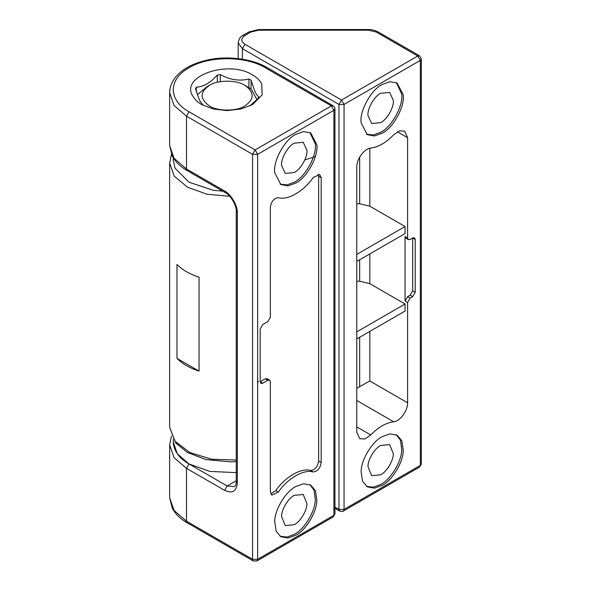 <?xml version="1.0" encoding="UTF-8"?>
<svg xmlns="http://www.w3.org/2000/svg" width="591" height="591" viewBox="0 0 591 591"><rect width="100%" height="100%" fill="white"/><g stroke="black" fill="none" stroke-linecap="round" stroke-linejoin="round"><path stroke-width="0.89" d="M209.916 85.052C199.78 91.871 199.595 98.823 209.354 105.907C217.17 111.278 236.127 111.522 244.386 106.217C254.514 99.399 254.699 92.447 244.94 85.363L244.94 85.363C237.124 79.984 218.175 79.748 209.916 85.052L206.813 86.825L197.32 94.745M256.974 99.576L251.086 88.938L244.94 85.363M380.656 474.802C386.617 471.943 393.451 460.758 393.34 453.703L389.646 444.565L380.656 445.459C374.701 448.318 367.868 459.502 367.971 466.558L371.673 475.696L380.656 474.802M380.656 122.633C386.994 119.641 394.005 107.407 393.37 100.492L389.646 92.395L380.656 93.282C374.325 96.274 367.314 108.515 367.949 115.422L371.673 123.526L380.656 122.633M396.317 82.6L401.688 93.91C403.653 105.117 391.833 127.08 380.656 132.318L373.379 135.021L366.523 134.201M366.523 486.371L373.379 487.198L380.656 484.487C390.548 479.744 401.887 461.172 401.717 449.463L400.454 440.288L396.317 434.769M236.26 472.615L209.871 471.419L189.024 463.942C179.753 458.742 174.508 451.856 173.289 443.294L173.237 439.482M173.237 159.925L175.069 168.25L189.024 182.205L213.196 190.265L222.873 191.225M382.185 436.653C372.3 441.396 360.953 459.968 361.131 471.677L362.571 481.303L367.27 486.844L374.421 488.144L382.185 485.366C392.069 480.623 403.417 462.051 403.239 450.342L401.799 440.716L397.1 435.175L389.949 433.875L382.185 436.653M361.153 122.891C359.188 111.684 371.008 89.721 382.185 84.483L389.949 81.706L397.1 83.006L403.217 94.789C405.175 105.996 393.362 127.959 382.185 133.197L374.421 135.974L367.27 134.674L361.153 122.891M359.668 259.774L359.668 281.235L369.84 283.665L369.84 253.901M359.668 281.235L356.772 281.235M356.772 388.265L369.84 381.003L369.84 331.381M356.772 331.883L405.057 304.003L405.057 311.043L356.772 338.924M405.057 304.003L369.84 283.665M356.772 254.403L405.057 226.523L405.057 233.563L356.772 261.444M359.668 157.154L359.668 203.755L356.772 203.755M359.668 203.755L369.84 206.193L369.84 148.245M405.057 226.523L369.84 206.193M408.344 239.614L410.139 239.436L412.681 237.966L412.681 290.794L410.139 295.197L407.598 296.667L410.139 298.13L407.598 302.533L407.598 402.803C407.886 410.649 399.944 421.42 393.621 421.76C385.997 422.757 378.373 427.153 370.749 434.969L364.913 438.958L359.749 438.736L356.772 432.154L356.772 167.039C356.484 159.201 364.425 148.43 370.749 148.09C378.373 147.093 385.997 142.697 393.621 134.881L399.457 130.892L404.621 131.113L407.598 137.696L407.598 237.966L408.344 239.614L405.803 238.143L405.057 236.503L407.598 237.966M407.598 296.667L405.057 301.063L405.057 236.503M415.222 239.436L412.681 237.966L414.483 237.789L415.222 239.436L415.222 292.264L412.681 296.667L410.139 298.13M176.975 358.382L199.041 371.118L199.041 277.209C189.659 274.128 182.301 269.888 176.975 264.465L176.975 358.382C182.301 363.797 189.659 368.045 199.041 371.118M304.786 159.969L315.35 156.497M294.244 524.69C300.198 521.831 307.039 510.646 306.928 503.591L303.235 494.453L294.244 495.347C288.29 498.206 281.456 509.39 281.56 516.445L285.261 525.584L294.244 524.69M294.244 172.52C300.583 169.528 307.586 157.295 306.951 150.387L303.235 142.283L294.244 143.177C287.913 146.169 280.902 158.403 281.538 165.31L285.261 173.414L294.244 172.52M217.296 82.267L217.296 75.027L220.273 74.562C229.781 79.881 239.325 81.359 248.907 78.995L251.086 80.258L254.728 91.029C256.132 94.065 257.477 95.986 258.762 96.784L257.964 98.505L249.867 105.952M196.338 91.627L196.338 87.128C203.326 86.936 210.315 82.903 217.296 75.027M203.208 105.375L199.566 100.455L195.54 88.849L196.338 87.128M251.086 88.938L251.086 80.258M248.907 87.653L248.907 78.995M220.273 81.661L220.273 74.562M309.906 132.487L315.276 143.798C317.241 155.005 305.421 176.968 294.244 182.205L286.96 184.917L280.112 184.089M280.112 536.259L286.96 537.086L294.244 534.375C304.129 529.632 315.476 511.067 315.298 499.351L314.043 490.183L309.906 484.657M295.773 486.541C285.889 491.291 274.542 509.856 274.719 521.572L276.16 531.191L280.858 536.739L288.009 538.032L295.773 535.261C305.658 530.511 317.005 511.946 316.828 500.23L315.387 490.611L310.689 485.063L303.538 483.77L295.773 486.541M274.741 172.779C272.776 161.572 284.596 139.609 295.773 134.371L303.538 131.601L310.689 132.894L316.798 144.677C318.763 155.891 306.943 177.847 295.773 183.084L288.009 185.862L280.858 184.562L274.741 172.779M261.747 83.848L262.123 94.892L252.667 104.496L240.958 109.01L227.151 110.598L213.336 109.01L201.634 104.496C197.542 102.199 194.52 99.258 192.548 95.683C180.299 76.062 228.651 59.455 252.667 75.027C256.753 77.332 259.781 80.265 261.747 83.848M258.393 381.949L257.646 380.301M265.27 378.838L260.188 381.771L260.188 328.943L262.729 324.54L267.812 321.607L270.353 317.204L270.353 207.123C271.358 201.265 274.017 198.125 278.346 197.69C287.743 200.571 303.796 191.307 313.2 177.566L319.694 174.485L321.186 177.773L321.186 462.509C320.182 468.36 317.522 471.507 313.2 471.936C303.796 469.062 287.743 478.326 278.346 492.059L271.845 495.147L270.353 491.852L270.353 381.771L269.614 380.124L267.073 378.661L265.27 378.838L267.812 380.301L262.729 383.241L260.934 383.419L260.188 381.771L262.729 383.241M318.194 174.153L318.645 176.303L318.645 461.039C317.64 466.897 314.981 470.037 310.659 470.473C301.255 467.592 285.202 476.856 275.805 490.596L270.804 494.01M267.812 380.301L269.614 380.124M359.668 337.247L359.668 386.876M405.057 301.063L407.598 302.533M410.139 295.197L412.681 296.667M412.681 290.794L415.222 292.264M356.772 426.894L370.749 434.969M356.772 400.484L393.621 421.76M369.84 381.003L407.598 402.803M397.433 131.823L407.598 137.696M334.949 507.108L338.975 509.435L338.975 104.437L344.058 104.437L341.517 100.034L417.763 56.012L420.304 60.415L344.058 104.437L344.058 509.435L420.304 465.413L419.566 467.06L421.361 463.942L421.361 58.952L419.566 55.835L378.026 31.855C374.169 30.082 371.03 29.314 368.607 29.55L258.518 29.55L249.099 31.855L250.894 32.032L244.94 35.475C240.825 38.408 240.825 41.34 244.94 44.273L341.517 100.034L338.975 104.437L242.399 48.676L244.94 44.273M343.319 511.082L344.058 509.435L338.975 509.435L339.722 511.082C341.487 511.68 342.684 511.68 343.319 511.082L419.566 467.06M419.566 55.835L417.763 56.012L376.231 32.032L368.607 30.207L258.518 30.207L250.894 32.032M421.361 463.942L420.304 465.413L420.304 60.415L421.361 58.952M258.518 30.207L258.518 29.55M249.099 31.855L243.145 35.29L244.94 35.475M368.607 30.207L368.607 29.55M242.399 59.196L242.399 48.676L238.188 42.811L238.188 58.612M376.231 32.032L378.026 31.855M236.26 461.549L231.051 461.903L205.964 459.584L187.192 452.359L175.741 442.977L169.639 427.263L174.936 441.174L189.844 452.529L211.622 459.229L236.26 460.042M229.736 196.301L206.946 194.217L187.406 187.133L174.271 176.184L169.639 163.131L169.639 427.263M173.237 441.891L177.322 453.829L189.024 463.942L227.151 485.957L234.339 486.666C235.698 485.492 236.341 483.785 236.26 481.554L237.316 483.017C236.503 491.402 232.27 493.847 224.61 490.36L227.151 485.957L236.26 480.69M224.61 191.011L225.348 192.659L187.229 170.644C180.484 166.825 175.497 161.956 172.276 156.039L169.639 145.526L174.02 158.233L186.483 169.004L224.61 191.011C230.896 193.988 237.885 206.089 237.316 213.019L236.26 211.556L236.26 481.554M169.639 145.526L169.639 92.698L174.02 105.405L186.483 116.176L189.024 111.773L255.105 149.922L252.564 154.325L186.483 116.176L186.483 169.004L187.229 170.644M333.147 105.73C334.558 106.956 335.156 107.99 334.949 108.84L333.893 110.303L257.646 154.325L255.105 149.922L331.352 105.907L333.147 105.73L267.073 67.573L265.27 67.751C244.955 55.369 207.16 55.768 187.65 68.578C168.029 80.191 168.679 100.588 189.024 111.773M253.31 560.97L256.9 560.97L257.646 559.322L252.564 559.322L253.31 560.97L187.229 522.821L186.483 521.173L252.564 559.322L252.564 154.325L257.646 154.325L257.646 559.322L333.893 515.3L333.893 110.303L331.352 105.907L265.27 67.751M187.229 522.821C180.484 519.001 175.497 514.133 172.276 508.216L169.639 497.696L174.02 510.402L186.483 521.173L186.483 468.345L189.024 463.942M224.61 490.36L186.483 468.345L174.02 457.574L169.639 444.868L169.639 497.696M237.316 213.019L237.316 483.017M275.805 490.596L278.346 492.059M310.659 470.473L313.2 471.936M318.645 461.039L321.186 462.509M318.645 176.303L321.186 177.773M256.9 560.97L333.147 516.948L334.949 513.838L334.949 108.84M173.237 157.745L173.237 160.198M243.145 35.29C240.581 36.302 238.934 38.807 238.188 42.811M334.949 508.319L339.722 511.082M171.471 154.325L169.639 163.131M267.073 67.573C252.025 58.42 225.43 55.236 205.07 60.592C198.155 62.336 192.186 64.678 187.155 67.618C178.977 72.102 169.809 80.915 169.639 92.698M171.471 436.062L169.639 444.868M225.348 192.659C230.608 195.111 236.762 205.749 236.26 211.556M333.147 516.948L334.949 513.838"/></g></svg>
